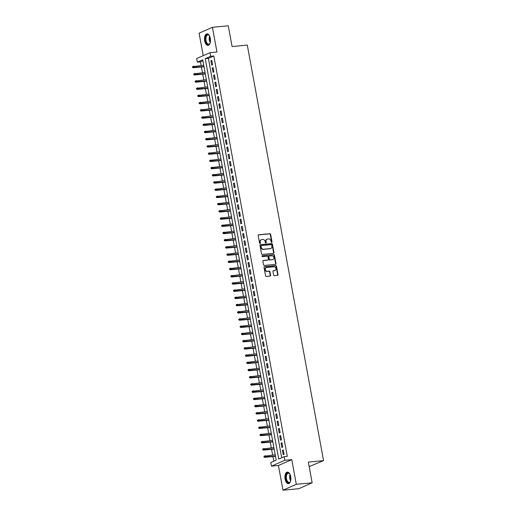 <?xml version="1.0" encoding="UTF-8"?>
<svg xmlns="http://www.w3.org/2000/svg" width="516" height="516" viewBox="0 0 516 516"><rect width="100%" height="100%" fill="white"/><g stroke="black" fill="none" stroke-linecap="round" stroke-linejoin="round"><path stroke-width="0.77" d="M271.661 242.423A0.51 0.432 66.2 0 0 272.009 241.888L270.629 234.361A0.729 0.619 66.2 0 0 269.874 233.716L258.671 234.78A0.729 0.619 66.2 0 0 258.181 235.548L259.561 243.075A0.51 0.432 66.2 0 0 260.432 242.991L260.257 242.017A2.328 1.974 66.2 0 1 261.309 239.695A2.328 1.974 66.2 0 1 261.831 239.559L262.767 239.469A2.328 1.974 66.2 0 1 265.172 241.546L265.347 242.52A0.51 0.432 66.2 0 0 266.224 242.436L266.043 241.462A2.328 1.974 66.2 0 1 267.095 239.147A2.328 1.974 66.2 0 1 267.617 239.011L268.552 238.921A2.328 1.974 66.2 0 1 270.958 240.998L271.139 241.972A0.51 0.432 66.2 0 0 271.661 242.423M271.577 242.423A0.51 0.432 66.2 0 0 271.648 242.049L270.268 234.522A0.729 0.619 66.2 0 0 269.513 233.871L258.348 234.935M260 243.526A0.51 0.432 66.2 0 0 260.07 243.146L259.896 242.172L260.257 242.017M265.785 242.971A0.51 0.432 66.2 0 0 265.863 242.597L265.682 241.623L266.043 241.462M290.727 476.642A5.779 2.961 -95.4 0 0 287.367 472.127A5.779 2.961 -95.4 0 0 285.103 479.119A5.779 2.961 -95.4 0 0 288.463 483.64A5.779 2.961 -95.4 0 0 290.727 476.642M210.289 38.384A5.779 2.961 -95.4 0 0 206.929 33.869A5.779 2.961 -95.4 0 0 204.671 40.867A5.779 2.961 -95.4 0 0 208.025 45.382A5.779 2.961 -95.4 0 0 210.289 38.384M273.628 275.034A0.729 0.619 66.2 0 0 274.383 275.686L277.524 275.389A0.729 0.619 66.2 0 0 278.014 274.622L276.479 266.262A0.729 0.619 66.2 0 0 275.731 265.617L264.527 266.682A0.729 0.619 66.2 0 0 264.037 267.449L265.572 275.802A0.729 0.619 66.2 0 0 266.32 276.453L270.12 276.092A0.729 0.619 66.2 0 0 270.61 275.325L269.952 271.751A0.729 0.619 66.2 0 0 269.204 271.1L267.32 271.281A1.948 1.651 66.2 0 1 266.624 267.488L273.996 266.791A1.948 1.651 66.2 0 1 274.693 270.577L273.467 270.694A0.729 0.619 66.2 0 0 272.97 271.461L273.628 275.034M284.135 456.666L284.793 460.278L271.461 466.154L270.797 462.549L276.202 460.162L202.724 59.785L197.312 62.165L196.654 58.56L209.986 52.684L210.651 56.289L205.245 58.669L278.724 459.053L284.135 456.666L287.302 456.37L213.817 55.986L210.651 56.289M209.986 52.684L216.959 52.019L212.424 27.309L228.272 25.8L232.084 46.543L247.299 45.092L323.558 460.627L308.349 462.072L312.154 482.815L296.3 484.318L291.766 459.614L284.793 460.278M273.48 253.362A0.729 0.619 66.2 0 0 273.977 252.595L272.442 244.242A0.729 0.619 66.2 0 0 271.687 243.591L260.49 244.661A0.729 0.619 66.2 0 0 259.993 245.429L261.528 253.782A0.729 0.619 66.2 0 0 262.283 254.433L273.48 253.362M274.46 255.252L275.995 263.611A0.729 0.619 66.2 0 1 275.505 264.373L264.302 265.443A0.729 0.619 66.2 0 1 263.547 264.792L262.896 261.219A0.729 0.619 66.2 0 1 263.386 260.451L267.927 260.019A0.729 0.619 66.2 0 0 268.417 259.251L267.985 256.878A0.729 0.619 66.2 0 0 267.23 256.226L262.502 256.678A0.51 0.432 66.2 0 1 262.322 255.691L273.706 254.601A0.729 0.619 66.2 0 1 274.46 255.252L274.099 255.414L275.634 263.766L275.995 263.611M312.154 482.815L298.816 488.691L282.968 490.2L296.3 484.318M212.424 27.309L199.092 33.185L203.22 55.663M212.598 64.713L211.799 60.385L210.902 60.778L211.695 65.113L212.598 64.713M213.921 71.924L213.127 67.596L212.224 67.996L213.018 72.324L213.921 71.924M215.243 79.142L214.45 74.814L213.547 75.207L214.34 79.535L215.243 79.142M216.565 86.353L215.772 82.025L214.875 82.425L215.669 86.752L216.565 86.353M217.894 93.57L217.101 89.242L216.198 89.636L216.991 93.964L217.894 93.57M219.216 100.781L218.423 96.453L217.52 96.853L218.313 101.181L219.216 100.781M220.538 107.999L219.745 103.671L218.842 104.064L219.642 108.392L220.538 107.999M221.867 115.21L221.067 110.882L220.171 111.282L220.964 115.61L221.867 115.21M223.189 122.427L222.396 118.1L221.493 118.493L222.286 122.821L223.189 122.427M224.512 129.639L223.718 125.311L222.815 125.711L223.609 130.038L224.512 129.639M225.834 136.856L225.04 132.528L224.144 132.922L224.937 137.25L225.834 136.856M227.163 144.067L226.363 139.739L225.466 140.139L226.26 144.467L227.163 144.067M228.485 151.285L227.691 146.95L226.788 147.35L227.582 151.678L228.485 151.285M229.807 158.496L229.014 154.168L228.111 154.561L228.91 158.896L229.807 158.496M231.129 165.707L230.336 161.379L229.439 161.779L230.233 166.107L231.129 165.707M232.458 172.925L231.665 168.597L230.762 168.99L231.555 173.318L232.458 172.925M233.78 180.136L232.987 175.808L232.084 176.208L232.877 180.535L233.78 180.136M235.103 187.353L234.309 183.025L233.406 183.419L234.206 187.747L235.103 187.353M236.431 194.564L235.631 190.236L234.735 190.636L235.528 194.964L236.431 194.564M237.753 201.782L236.96 197.454L236.057 197.847L236.85 202.175L237.753 201.782M239.076 208.993L238.282 204.665L237.379 205.065L238.173 209.393L239.076 208.993M240.398 216.21L239.605 211.882L238.708 212.276L239.501 216.604L240.398 216.21M241.727 223.422L240.933 219.094L240.03 219.494L240.824 223.821L241.727 223.422M243.049 230.639L242.256 226.311L241.353 226.705L242.146 231.033L243.049 230.639M244.371 237.85L243.578 233.522L242.675 233.922L243.475 238.25L244.371 237.85M245.7 245.068L244.9 240.733L244.004 241.133L244.797 245.461L245.7 245.068M247.022 252.279L246.229 247.951L245.326 248.351L246.119 252.679L247.022 252.279M248.344 259.49L247.551 255.162L246.648 255.562L247.441 259.89L248.344 259.49M249.667 266.707L248.873 262.38L247.977 262.773L248.77 267.107L249.667 266.707M250.995 273.919L250.195 269.591L249.299 269.991L250.092 274.319L250.995 273.919M252.318 281.136L251.524 276.808L250.621 277.202L251.415 281.53L252.318 281.136M253.64 288.347L252.846 284.019L251.943 284.419L252.743 288.747L253.64 288.347M254.962 295.565L254.169 291.237L253.272 291.63L254.065 295.958L254.962 295.565M256.291 302.776L255.497 298.448L254.594 298.848L255.388 303.176L256.291 302.776M257.613 309.993L256.82 305.666L255.917 306.059L256.71 310.387L257.613 309.993M258.935 317.205L258.142 312.877L257.239 313.276L258.039 317.604L258.935 317.205M260.264 324.422L259.464 320.094L258.568 320.488L259.361 324.816L260.264 324.422M261.586 331.633L260.793 327.305L259.89 327.705L260.683 332.033L261.586 331.633M262.908 338.851L262.115 334.516L261.212 334.916L262.005 339.244L262.908 338.851M264.231 346.062L263.437 341.734L262.541 342.134L263.334 346.462L264.231 346.062M265.559 353.273L264.766 348.945L263.863 349.345L264.656 353.673L265.559 353.273M266.882 360.49L266.088 356.163L265.185 356.556L265.979 360.89L266.882 360.49M268.204 367.702L267.411 363.374L266.508 363.774L267.307 368.102L268.204 367.702M269.533 374.919L268.733 370.591L267.836 370.985L268.63 375.313L269.533 374.919M270.855 382.13L270.062 377.802L269.159 378.202L269.952 382.53L270.855 382.13M272.177 389.348L271.384 385.02L270.481 385.413L271.274 389.741L272.177 389.348M273.499 396.559L272.706 392.231L271.803 392.631L272.603 396.959L273.499 396.559M274.828 403.776L274.028 399.448L273.132 399.842L273.925 404.17L274.828 403.776M276.15 410.988L275.357 406.66L274.454 407.06L275.247 411.387L276.15 410.988M277.473 418.205L276.679 413.877L275.776 414.271L276.57 418.599L277.473 418.205M278.795 425.416L278.001 421.088L277.105 421.488L277.898 425.816L278.795 425.416M280.124 432.634L279.33 428.299L278.427 428.699L279.221 433.027L280.124 432.634M281.446 439.845L280.652 435.517L279.749 435.917L280.543 440.245L281.446 439.845M282.768 447.056L281.975 442.728L281.072 443.128L281.871 447.456L282.768 447.056M213.817 55.986L208.412 58.373L281.71 457.737M282.4 450.339L283.194 454.673L284.097 454.273L283.297 449.946L282.4 450.339L283.355 450.249M202.904 60.798L200.485 61.862L201.15 65.474M201.427 66.996L202.472 72.692M202.749 74.207L203.794 79.903M204.072 81.425L205.116 87.12M205.4 88.636L206.445 94.331M206.722 95.853L207.767 101.549M208.045 103.065L209.09 108.76M209.367 110.276L210.418 115.971M210.696 117.493L211.741 123.189M212.018 124.704L213.063 130.4M213.34 131.922L214.385 137.617M214.669 139.133L215.714 144.828M215.991 146.351L217.036 152.046M217.313 153.562L218.358 159.257M218.636 160.779L219.681 166.475M219.964 167.99L221.009 173.686M221.287 175.208L222.332 180.903M222.609 182.419L223.654 188.114M223.938 189.636L224.982 195.332M225.26 196.848L226.305 202.543M226.582 204.059L227.627 209.754M227.904 211.276L228.949 216.972M229.233 218.487L230.278 224.183M230.555 225.705L231.6 231.4M231.877 232.916L232.922 238.611M233.2 240.134L234.251 245.829M234.528 247.345L235.573 253.04M235.851 254.562L236.896 260.257M237.173 261.773L238.218 267.469M238.502 268.991L239.547 274.686M239.824 276.202L240.869 281.897M241.146 283.419L242.191 289.115M242.468 290.631L243.513 296.326M243.797 297.848L244.842 303.537M245.119 305.059L246.164 310.755M246.442 312.27L247.487 317.966M247.764 319.488L248.815 325.183M249.093 326.699L250.137 332.394M250.415 333.917L251.46 339.612M251.737 341.128L252.782 346.823M253.066 348.345L254.111 354.041M254.388 355.556L255.433 361.252M255.71 362.774L256.755 368.469M257.033 369.985L258.077 375.68M258.361 377.202L259.406 382.898M259.683 384.414L260.728 390.109M261.006 391.631L262.051 397.32M262.334 398.842L263.379 404.538M263.657 406.053L264.702 411.749M264.979 413.271L266.024 418.966M266.301 420.482L267.346 426.177M267.63 427.7L268.675 433.395M268.952 434.911L269.997 440.606M270.274 442.128L271.319 447.823M271.597 449.339L272.648 455.035M272.925 456.557L273.783 461.233M309.174 466.606L323.558 460.627M291.766 459.614L278.434 465.49L282.968 490.2M278.434 465.49L271.461 466.154M200.485 61.862L197.312 62.165M208.412 58.373L205.245 58.669M210.902 60.778L211.857 60.688M212.224 67.996L213.179 67.906M213.547 75.207L214.508 75.117M214.875 82.425L215.83 82.334M216.198 89.636L217.152 89.545M217.52 96.853L218.481 96.763M218.842 104.064L219.803 103.974M220.171 111.282L221.125 111.192M221.493 118.493L222.448 118.403M222.815 125.711L223.776 125.62M224.144 132.922L225.099 132.831M225.466 140.139L226.421 140.042M226.788 147.35L227.743 147.26M228.111 154.561L229.072 154.471M229.439 161.779L230.394 161.689M230.762 168.99L231.716 168.9M232.084 176.208L233.045 176.117M233.406 183.419L234.367 183.328M234.735 190.636L235.689 190.546M236.057 197.847L237.012 197.757M237.379 205.065L238.34 204.975M238.708 212.276L239.663 212.186M240.03 219.494L240.985 219.403M241.353 226.705L242.314 226.614M242.675 233.922L243.636 233.825M244.004 241.133L244.958 241.043M245.326 248.351L246.28 248.254M246.648 255.562L247.609 255.472M247.977 262.773L248.931 262.683M249.299 269.991L250.254 269.9M250.621 277.202L251.576 277.111M251.943 284.419L252.905 284.329M253.272 291.63L254.227 291.54M254.594 298.848L255.549 298.758M255.917 306.059L256.878 305.969M257.239 313.276L258.2 313.186M258.568 320.488L259.522 320.397M259.89 327.705L260.844 327.608M261.212 334.916L262.173 334.826M262.541 342.134L263.495 342.037M263.863 349.345L264.818 349.255M265.185 356.556L266.14 356.466M266.508 363.774L267.469 363.683M267.836 370.985L268.791 370.894M269.159 378.202L270.113 378.112M270.481 385.413L271.442 385.323M271.803 392.631L272.764 392.541M273.132 399.842L274.086 399.752M274.454 407.06L275.409 406.969M275.776 414.271L276.737 414.18M277.105 421.488L278.06 421.391M278.427 428.699L279.382 428.609M279.749 435.917L280.71 435.82M281.072 443.128L282.033 443.038M266.92 239.237A2.328 1.974 66.2 0 0 266.733 239.301A2.328 1.974 66.2 0 0 265.682 241.623M261.128 239.785A2.328 1.974 66.2 0 0 260.948 239.856A2.328 1.974 66.2 0 0 259.896 242.172M273.448 253.369A0.729 0.619 66.2 0 0 273.615 252.756L272.08 244.403A0.729 0.619 66.2 0 0 271.326 243.752L260.161 244.816M271.713 245.106A0.51 0.432 66.2 0 0 271.184 244.649L261.354 245.584A0.51 0.432 66.2 0 0 261.006 246.119L261.199 247.151A2.328 1.974 66.2 0 0 263.605 249.228L270.326 248.583A2.328 1.974 66.2 0 0 270.848 248.448A2.328 1.974 66.2 0 0 271.9 246.132L271.713 245.106M260.993 245.745A0.51 0.432 66.2 0 0 260.651 246.28L261.006 246.119M270.661 248.519A2.328 1.974 66.2 0 1 270.487 248.609A2.328 1.974 66.2 0 1 269.965 248.744L263.244 249.383A2.328 1.974 66.2 0 1 260.838 247.306L260.651 246.28M275.467 264.379A0.729 0.619 66.2 0 0 275.634 263.766M263.057 260.606L267.565 260.174A0.729 0.619 66.2 0 0 267.875 260.045M262.057 255.839L273.706 254.601M272.642 259.567A1.948 1.651 66.2 0 0 271.945 255.781L269.346 256.026A0.729 0.619 66.2 0 0 268.855 256.794L269.294 259.167A0.729 0.619 66.2 0 0 270.042 259.819L272.28 259.729A1.948 1.651 66.2 0 0 272.893 259.522M268.991 256.188A0.729 0.619 66.2 0 0 268.494 256.955L268.855 256.794M272.28 259.729L269.681 259.974A0.729 0.619 66.2 0 1 268.933 259.329L268.494 256.955M274.099 255.414A0.729 0.619 66.2 0 0 273.351 254.762M274.944 270.532A1.948 1.651 66.2 0 1 274.331 270.739L273.138 270.848M266.011 267.694A1.948 1.651 66.2 0 0 266.959 271.435L267.32 271.281M270.087 276.092A0.729 0.619 66.2 0 0 270.249 275.486L269.591 271.906A0.729 0.619 66.2 0 0 268.842 271.261L266.959 271.435M277.492 275.389A0.729 0.619 66.2 0 0 277.653 274.776L276.125 266.424A0.729 0.619 66.2 0 0 275.37 265.772L264.198 266.837M192.442 66.77L192.571 67.493L192.932 67.332L192.797 66.616L192.442 66.77L193.713 66.183L193.952 67.48L193.306 67.77L204.001 66.751M192.932 67.332L203.955 66.532M192.797 66.616L203.723 65.229M193.306 67.77L192.571 67.493M210.199 42.731A5.005 2.561 84.6 0 1 209.883 43.434A5.005 2.561 84.6 0 1 205.555 40.648A5.005 2.561 84.6 0 1 206.252 35.462A5.005 2.561 84.6 0 1 209.122 35.43A5.005 2.561 84.6 0 1 209.56 36.062M209.238 35.578A4.631 2.367 -95.4 0 0 207.864 34.94A4.631 2.367 -95.4 0 0 206.052 40.538A4.631 2.367 -95.4 0 0 208.741 44.157A4.631 2.367 -95.4 0 0 209.973 43.267M207.297 33.882A5.747 2.941 -95.4 0 0 205.194 40.809A5.747 2.941 -95.4 0 0 208.387 45.305M290.631 480.989A5.005 2.561 84.6 0 1 290.411 481.512A5.005 2.561 84.6 0 1 290.321 481.692A5.005 2.561 84.6 0 1 286.709 481.099A5.005 2.561 84.6 0 1 286.432 474.152A5.005 2.561 84.6 0 1 289.56 473.688A5.005 2.561 84.6 0 1 289.998 474.32M289.676 473.836A4.631 2.367 -95.4 0 0 288.302 473.191A4.631 2.367 -95.4 0 0 286.896 474.398A4.631 2.367 -95.4 0 0 286.67 479.577A4.631 2.367 -95.4 0 0 289.179 482.415A4.631 2.367 -95.4 0 0 290.405 481.525M287.735 472.134A5.747 2.941 -95.4 0 0 286.135 473.611A5.747 2.941 -95.4 0 0 285.819 479.906A5.747 2.941 -95.4 0 0 288.818 483.557M193.764 73.988L193.893 74.71L194.255 74.549L194.126 73.827L193.764 73.988L195.042 73.395L195.28 74.697L194.629 74.981L205.323 73.962M194.255 74.549L205.284 73.743M194.126 73.827L205.046 72.446M194.629 74.981L193.893 74.71M195.087 81.199L195.222 81.921L195.577 81.76L195.448 81.044L195.087 81.199L196.364 80.612L196.602 81.909L195.951 82.192L206.645 81.18M195.577 81.76L206.606 80.954M195.448 81.044L206.368 79.657M195.951 82.192L195.222 81.921M196.409 88.417L196.544 89.133L196.906 88.978L196.77 88.255L196.409 88.417L197.686 87.823L197.925 89.126L197.28 89.41L207.974 88.391M196.906 88.978L207.929 88.171M196.77 88.255L207.69 86.875M197.28 89.41L196.544 89.133M197.738 95.628L197.867 96.35L198.228 96.189L198.099 95.466L197.738 95.628L199.008 95.041L199.247 96.337L198.602 96.621L209.296 95.608M198.228 96.189L209.257 95.383M198.099 95.466L209.019 94.086M198.602 96.621L197.867 96.35M199.06 102.845L199.189 103.561L199.55 103.406L199.421 102.684L199.06 102.845L200.337 102.252L200.576 103.555L199.924 103.839L210.618 102.819M199.55 103.406L210.58 102.6M199.421 102.684L210.341 101.304M199.924 103.839L199.189 103.561M200.382 110.056L200.518 110.779L200.879 110.618L200.743 109.895L200.382 110.056L201.659 109.469L201.898 110.766L201.246 111.05L211.941 110.037M200.879 110.618L211.902 109.811M200.743 109.895L211.663 108.515M201.246 111.05L200.518 110.779M201.704 117.274L201.84 117.99L202.201 117.835L202.066 117.113L201.704 117.274L202.982 116.681L203.22 117.977L202.575 118.267L213.269 117.248M202.201 117.835L213.224 117.029M202.066 117.113L212.985 115.726M202.575 118.267L201.84 117.99M203.033 124.485L203.162 125.207L203.523 125.046L203.394 124.324L203.033 124.485L204.31 123.898L204.542 125.195L203.897 125.478L214.591 124.459M203.523 125.046L214.553 124.24M203.394 124.324L214.314 122.943M203.897 125.478L203.162 125.207M204.355 131.696L204.491 132.419L204.846 132.264L204.717 131.541L204.355 131.696L205.632 131.109L205.871 132.406L205.22 132.696L215.914 131.677M204.846 132.264L215.875 131.457M204.717 131.541L215.636 130.155M205.22 132.696L204.491 132.419M205.678 138.914L205.813 139.636L206.174 139.475L206.039 138.752L205.678 138.914L206.955 138.327L207.193 139.623L206.542 139.907L217.236 138.888M206.174 139.475L217.197 138.669M206.039 138.752L216.959 137.372M206.542 139.907L205.813 139.636M207.006 146.125L207.135 146.847L207.496 146.692L207.361 145.97L207.006 146.125L208.277 145.538L208.516 146.834L207.871 147.125L218.565 146.105M207.496 146.692L218.52 145.886M207.361 145.97L218.287 144.583M207.871 147.125L207.135 146.847M208.329 153.342L208.458 154.065L208.819 153.903L208.69 153.181L208.329 153.342L209.606 152.749L209.844 154.052L209.193 154.336L219.887 153.316M208.819 153.903L219.848 153.097M208.69 153.181L219.61 151.801M209.193 154.336L208.458 154.065M209.651 160.553L209.786 161.276L210.147 161.115L210.012 160.399L209.651 160.553L210.928 159.966L211.167 161.263L210.515 161.553L221.209 160.534M210.147 161.115L221.171 160.315M210.012 160.399L220.932 159.012M210.515 161.553L209.786 161.276M210.973 167.771L211.109 168.493L211.47 168.332L211.334 167.61L210.973 167.771L212.25 167.178L212.489 168.48L211.844 168.764L222.538 167.745M211.47 168.332L222.493 167.526M211.334 167.61L222.254 166.229M211.844 168.764L211.109 168.493M212.302 174.982L212.431 175.704L212.792 175.543L212.663 174.827L212.302 174.982L213.572 174.395L213.811 175.692L213.166 175.975L223.86 174.963M212.792 175.543L223.821 174.737M212.663 174.827L223.583 173.44M213.166 175.975L212.431 175.704M213.624 182.2L213.753 182.922L214.114 182.761L213.985 182.038L213.624 182.2L214.901 181.606L215.14 182.909L214.488 183.193L225.182 182.174M214.114 182.761L225.144 181.955M213.985 182.038L224.905 180.658M214.488 183.193L213.753 182.922M214.946 189.411L215.082 190.133L215.443 189.972L215.307 189.249L214.946 189.411L216.223 188.824L216.462 190.12L215.811 190.404L226.505 189.391M215.443 189.972L226.466 189.166M215.307 189.249L226.227 187.869M215.811 190.404L215.082 190.133M216.275 196.628L216.404 197.344L216.765 197.189L216.63 196.467L216.275 196.628L217.546 196.035L217.784 197.338L217.139 197.622L227.833 196.602M216.765 197.189L227.788 196.383M216.63 196.467L227.55 195.087M217.139 197.622L216.404 197.344M217.597 203.839L217.726 204.562L218.087 204.4L217.958 203.678L217.597 203.839L218.874 203.252L219.113 204.549L218.462 204.833L229.156 203.82M218.087 204.4L229.117 203.594M217.958 203.678L228.878 202.298M218.462 204.833L217.726 204.562M218.919 211.057L219.055 211.773L219.41 211.618L219.281 210.896L218.919 211.057L220.197 210.464L220.435 211.76L219.784 212.05L230.478 211.031M219.41 211.618L230.439 210.812M219.281 210.896L230.201 209.509M219.784 212.05L219.055 211.773M220.242 218.268L220.377 218.99L220.738 218.829L220.603 218.107L220.242 218.268L221.519 217.681L221.757 218.977L221.106 219.261L231.807 218.242M220.738 218.829L231.761 218.023M220.603 218.107L231.523 216.726M221.106 219.261L220.377 218.99M221.57 225.479L221.699 226.202L222.061 226.047L221.925 225.324L221.57 225.479L222.841 224.892L223.08 226.189L222.435 226.479L233.129 225.46M222.061 226.047L233.09 225.24M221.925 225.324L232.851 223.938M222.435 226.479L221.699 226.202M222.893 232.697L223.022 233.419L223.383 233.258L223.254 232.535L222.893 232.697L224.17 232.11L224.408 233.406L223.757 233.69L234.451 232.671M223.383 233.258L234.412 232.452M223.254 232.535L234.174 231.155M223.757 233.69L223.022 233.419M224.215 239.908L224.35 240.63L224.712 240.475L224.576 239.753L224.215 239.908L225.492 239.321L225.731 240.617L225.079 240.907L235.773 239.888M224.712 240.475L235.735 239.669M224.576 239.753L235.496 238.366M225.079 240.907L224.35 240.63M225.537 247.125L225.673 247.848L226.034 247.686L225.898 246.964L225.537 247.125L226.814 246.532L227.053 247.835L226.408 248.119L237.102 247.1M226.034 247.686L237.057 246.88M225.898 246.964L236.818 245.584M226.408 248.119L225.673 247.848M226.866 254.336L226.995 255.059L227.356 254.904L227.227 254.182L226.866 254.336L228.137 253.749L228.375 255.046L227.73 255.336L238.424 254.317M227.356 254.904L238.386 254.098M227.227 254.182L238.147 252.795M227.73 255.336L226.995 255.059M228.188 261.554L228.324 262.276L228.678 262.115L228.549 261.393L228.188 261.554L229.465 260.961L229.704 262.263L229.052 262.547L239.746 261.528M228.678 262.115L239.708 261.309M228.549 261.393L239.469 260.012M229.052 262.547L228.324 262.276M229.51 268.765L229.646 269.487L230.007 269.326L229.872 268.61L229.51 268.765L230.787 268.178L231.026 269.475L230.375 269.758L241.069 268.746M230.007 269.326L241.03 268.526M229.872 268.61L240.791 267.224M230.375 269.758L229.646 269.487M230.839 275.983L230.968 276.705L231.329 276.544L231.194 275.821L230.839 275.983L232.11 275.389L232.348 276.692L231.703 276.976L242.397 275.957M231.329 276.544L242.352 275.738M231.194 275.821L242.12 274.441M231.703 276.976L230.968 276.705M232.161 283.194L232.29 283.916L232.651 283.755L232.523 283.039L232.161 283.194L233.438 282.607L233.677 283.903L233.026 284.187L243.72 283.174M232.651 283.755L243.681 282.949M232.523 283.039L243.442 281.652M233.026 284.187L232.29 283.916M233.484 290.411L233.619 291.127L233.974 290.972L233.845 290.25L233.484 290.411L234.761 289.818L234.999 291.121L234.348 291.405L245.042 290.385M233.974 290.972L245.003 290.166M233.845 290.25L244.765 288.87M234.348 291.405L233.619 291.127M234.806 297.622L234.941 298.345L235.302 298.184L235.167 297.461L234.806 297.622L236.083 297.035L236.322 298.332L235.677 298.616L246.371 297.603M235.302 298.184L246.326 297.377M235.167 297.461L246.087 296.081M235.677 298.616L234.941 298.345M236.135 304.84L236.264 305.556L236.625 305.401L236.496 304.679L236.135 304.84L237.405 304.247L237.644 305.543L236.999 305.833L247.693 304.814M236.625 305.401L247.654 304.595M236.496 304.679L247.416 303.298M236.999 305.833L236.264 305.556M237.457 312.051L237.586 312.773L237.947 312.612L237.818 311.89L237.457 312.051L238.734 311.464L238.972 312.76L238.321 313.044L249.015 312.025M237.947 312.612L248.976 311.806M237.818 311.89L248.738 310.509M238.321 313.044L237.586 312.773M238.779 319.262L238.914 319.985L239.276 319.83L239.14 319.107L238.779 319.262L240.056 318.675L240.295 319.972L239.643 320.262L250.337 319.243M239.276 319.83L250.299 319.023M239.14 319.107L250.06 317.721M239.643 320.262L238.914 319.985M240.101 326.48L240.237 327.202L240.598 327.041L240.462 326.318L240.101 326.48L241.378 325.893L241.617 327.189L240.972 327.473L251.666 326.454M240.598 327.041L251.621 326.235M240.462 326.318L251.382 324.938M240.972 327.473L240.237 327.202M241.43 333.691L241.559 334.413L241.92 334.258L241.791 333.536L241.43 333.691L242.707 333.104L242.939 334.4L242.294 334.69L252.988 333.671M241.92 334.258L252.95 333.452M241.791 333.536L252.711 332.149M242.294 334.69L241.559 334.413M242.752 340.908L242.888 341.631L243.242 341.469L243.113 340.747L242.752 340.908L244.029 340.315L244.268 341.618L243.617 341.902L254.311 340.882M243.242 341.469L254.272 340.663M243.113 340.747L254.033 339.367M243.617 341.902L242.888 341.631M244.074 348.119L244.21 348.842L244.571 348.687L244.436 347.965L244.074 348.119L245.352 347.532L245.59 348.829L244.939 349.119L255.639 348.1M244.571 348.687L255.594 347.881M244.436 347.965L255.356 346.578M244.939 349.119L244.21 348.842M245.403 355.337L245.532 356.059L245.893 355.898L245.758 355.176L245.403 355.337L246.674 354.744L246.912 356.046L246.267 356.33L256.962 355.311M245.893 355.898L256.923 355.092M245.758 355.176L256.684 353.795M246.267 356.33L245.532 356.059M246.725 362.548L246.854 363.27L247.216 363.109L247.087 362.393L246.725 362.548L248.002 361.961L248.241 363.258L247.59 363.548L258.284 362.529M247.216 363.109L258.245 362.309M247.087 362.393L258.006 361.007M247.59 363.548L246.854 363.27M248.048 369.766L248.183 370.488L248.544 370.327L248.409 369.604L248.048 369.766L249.325 369.172L249.563 370.475L248.912 370.759L259.606 369.74M248.544 370.327L259.567 369.52M248.409 369.604L259.329 368.224M248.912 370.759L248.183 370.488M249.37 376.977L249.505 377.699L249.867 377.538L249.731 376.822L249.37 376.977L250.647 376.39L250.886 377.686L250.241 377.97L260.935 376.957M249.867 377.538L260.89 376.732M249.731 376.822L260.651 375.435M250.241 377.97L249.505 377.699M250.699 384.194L250.828 384.91L251.189 384.755L251.06 384.033L250.699 384.194L251.969 383.601L252.208 384.904L251.563 385.188L262.257 384.168M251.189 384.755L262.218 383.949M251.06 384.033L261.98 382.653M251.563 385.188L250.828 384.91M252.021 391.405L252.15 392.128L252.511 391.967L252.382 391.244L252.021 391.405L253.298 390.818L253.537 392.115L252.885 392.399L263.579 391.386M252.511 391.967L263.541 391.16M252.382 391.244L263.302 389.864M252.885 392.399L252.15 392.128M253.343 398.623L253.479 399.339L253.84 399.184L253.704 398.462L253.343 398.623L254.62 398.03L254.859 399.326L254.207 399.616L264.901 398.597M253.84 399.184L264.863 398.378M253.704 398.462L264.624 397.081M254.207 399.616L253.479 399.339M254.672 405.834L254.801 406.556L255.162 406.395L255.027 405.673L254.672 405.834L255.942 405.247L256.181 406.543L255.536 406.827L266.23 405.808M255.162 406.395L266.185 405.589M255.027 405.673L265.946 404.292M255.536 406.827L254.801 406.556M255.994 413.045L256.123 413.767L256.484 413.613L256.355 412.89L255.994 413.045L257.271 412.458L257.51 413.755L256.858 414.045L267.552 413.026M256.484 413.613L267.514 412.806M256.355 412.89L267.275 411.504M256.858 414.045L256.123 413.767M257.316 420.263L257.452 420.985L257.806 420.824L257.678 420.101L257.316 420.263L258.593 419.676L258.832 420.972L258.181 421.256L268.875 420.237M257.806 420.824L268.836 420.018M257.678 420.101L268.597 418.721M258.181 421.256L257.452 420.985M258.639 427.474L258.774 428.196L259.135 428.041L259 427.319L258.639 427.474L259.916 426.887L260.154 428.183L259.509 428.474L270.203 427.454M259.135 428.041L270.158 427.235M259 427.319L269.92 425.932M259.509 428.474L258.774 428.196M259.967 434.691L260.096 435.414L260.457 435.252L260.322 434.53L259.967 434.691L261.238 434.098L261.477 435.401L260.832 435.685L271.526 434.666M260.457 435.252L271.487 434.446M260.322 434.53L271.248 433.15M260.832 435.685L260.096 435.414M261.29 441.902L261.418 442.625L261.78 442.47L261.651 441.748L261.29 441.902L262.567 441.315L262.805 442.612L262.154 442.902L272.848 441.883M261.78 442.47L272.809 441.664M261.651 441.748L272.571 440.361M262.154 442.902L261.418 442.625M262.612 449.12L262.747 449.842L263.108 449.681L262.973 448.959L262.612 449.12L263.889 448.527L264.127 449.829L263.476 450.113L274.17 449.094M263.108 449.681L274.131 448.875M262.973 448.959L273.893 447.578M263.476 450.113L262.747 449.842M263.934 456.331L264.069 457.053L264.431 456.892L264.295 456.176L263.934 456.331L265.211 455.744L265.45 457.041L264.805 457.331L275.499 456.312M264.431 456.892L275.454 456.092M264.295 456.176L275.215 454.79M264.805 457.331L264.069 457.053M271.648 242.049L272.009 241.888M260.07 243.146L260.432 242.991M265.863 242.597L266.224 242.436M269.513 233.871L269.874 233.716M270.268 234.522L270.629 234.361M271.326 243.752L271.687 243.591M272.08 244.403L272.442 244.242M273.615 252.756L273.977 252.595M260.838 247.306L261.199 247.151M263.244 249.383L263.605 249.228M269.965 248.744L270.326 248.583M267.565 260.174L267.927 260.019M268.933 259.329L269.294 259.167M269.681 259.974L270.042 259.819M274.331 270.739L274.693 270.577M268.842 271.261L269.204 271.1M269.591 271.906L269.952 271.751M270.249 275.486L270.61 275.325M275.37 265.772L275.731 265.617M276.125 266.424L276.479 266.262M277.653 274.776L278.014 274.622M210.225 42.615A4.631 2.367 84.6 0 1 209.354 40.229A4.631 2.367 84.6 0 1 209.612 36.172M209.838 36.713A4.483 2.29 -95.4 0 0 209.741 40.164A4.483 2.29 -95.4 0 0 210.341 42.041M290.663 480.873A4.631 2.367 84.6 0 1 290.05 474.43M290.269 474.972A4.483 2.29 -95.4 0 0 290.779 480.293M266.733 239.301L267.095 239.147M260.948 239.856L261.309 239.695M260.877 245.771L261.238 245.616M270.487 248.609L270.848 248.448M267.733 260.135L268.094 259.974M272.719 259.613L273.08 259.458M268.823 256.226L269.184 256.071M274.77 270.623L275.131 270.461M265.824 267.765L266.185 267.604"/></g></svg>
